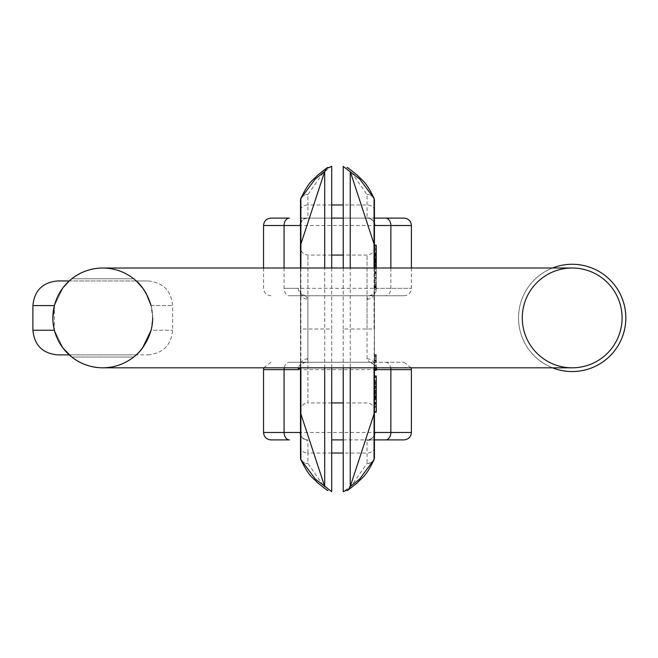 <?xml version="1.0" encoding="UTF-8"?>
<svg xmlns="http://www.w3.org/2000/svg" width="658" height="658" viewBox="0 0 658 658"><rect width="100%" height="100%" fill="white"/><g stroke="black" fill="none" stroke-linecap="round" stroke-linejoin="round"><path stroke-width="0.49" stroke-dasharray="3.29 2.47" d="M374.427 354.67L374.427 359.901L374.427 354.67L376.277 354.999L374.427 354.67M374.427 356.167L376.277 356.011L374.427 356.167M374.427 360.987L374.427 362.936L376.277 362.936L376.277 359.901L374.427 359.868L374.427 355.641L376.277 355.641L376.277 356.866L374.427 356.866L374.427 360.987L376.277 360.987L376.277 357.936L374.427 357.936M374.427 403.658L374.427 392.489L374.427 403.658L376.277 403.658L376.277 397.942L376.277 404.456L374.427 404.456L374.427 412.171L374.427 404.456M374.427 390.91L374.427 392.489M376.277 392.489L376.277 396.1L374.427 395.886M374.427 397.193L376.277 397.177L374.427 397.193M374.427 250.073L374.427 255.872L374.427 246.479L376.277 246.479L374.427 246.865L374.427 250.073L376.277 250.073L376.277 249.061L374.427 249.061M374.427 248.033L376.277 248.115L374.427 248.033M374.427 255.872L374.427 255.362L376.277 255.362L376.277 255.872L374.427 255.863L374.427 258.767L374.427 255.863L376.277 255.863L376.277 253.758L374.427 253.758L374.427 262.197L374.427 253.758M374.427 253.774L374.427 252.952L374.427 253.774M331.706 439.889L374.427 439.889L367.041 440.292L367.041 463.421A7.394 6.111 0 0 0 374.427 457.31L374.451 292.07C375.134 292.835 373.497 294.052 369.549 295.738L289.413 295.738A7.394 5.338 -90 0 1 284.075 288.344L411.39 288.344L376.664 288.344L374.427 292.596L374.427 225.044A7.394 7.337 -0 0 0 367.041 217.708L367.041 194.579L352.425 173.712L343.229 166.367M373.867 197.869A7.394 5.955 157.8 0 0 367.041 194.579A7.394 6.111 0 0 1 374.427 200.69L374.427 295.738L300.509 295.738L374.427 295.738M374.048 367.814L374.427 329L374.427 410.321L374.427 247.679L374.427 329L374.427 261.687L374.427 273.407L374.427 265.141L374.427 268.003L376.277 268.003L376.277 265.141L374.427 265.141M374.427 329L374.427 367.814M374.427 369.278L374.427 364.82L374.427 370.536L374.427 369.278L376.277 369.278L376.277 367.065L374.427 367.065M374.427 260.075L376.277 259.968L374.427 259.745M374.427 257.804L374.427 259.079L374.427 257.804L376.277 257.804L376.277 259.071L374.427 259.079L376.277 259.071L376.277 257.804M376.277 259.745L376.277 261.094L374.427 260.7L376.277 261.103L374.427 261.094M374.427 262.197L376.277 262.197M374.427 273.144L374.427 279.823L374.427 271.886L374.427 273.234L376.277 273.234L374.427 273.144M376.277 278.112L376.277 271.886L374.427 271.902L376.277 271.886L376.277 279.823L376.277 278.112L374.427 278.112M374.427 391.6L374.427 375.989L374.427 391.6L376.277 391.6L376.277 390.91M374.427 284.314L374.427 289.438L374.427 284.314L376.277 284.314L376.277 289.438L374.427 289.438M376.277 289.438L376.277 280.793L376.277 281.246L374.427 281.246L374.427 280.793L376.277 280.785L374.427 280.793M343.229 439.889L374.427 439.889L374.427 434.864A7.394 7.345 90 0 1 367.477 439.889L403.996 439.889M337.472 362.262L300.509 362.262L337.472 362.262M411.39 268.012L411.39 288.344C410.954 292.835 408.486 295.294 403.996 295.738L369.549 295.738L367.041 299.217L367.041 358.783L369.549 362.262L403.996 362.262L289.413 362.262A7.394 5.338 90 0 0 284.248 367.814M376.277 369.623L374.451 365.93C375.134 365.165 373.497 363.948 369.549 362.262L289.413 362.262M373.867 460.131A7.394 5.955 -157.8 0 1 367.041 463.421L352.425 484.288L343.846 491.608M331.706 204.959L307.895 204.959L307.895 194.579L322.51 173.712L331.089 166.392M331.706 453.041L307.895 453.041L307.895 463.421L322.51 484.288L331.706 491.633M301.068 460.131A7.394 5.955 -22.2 0 0 307.895 463.421A7.394 6.111 180 0 1 300.509 457.31L300.509 292.596A7.394 6.621 0 0 0 307.895 299.217L305.386 295.738A7.394 7.115 -90 0 1 298.271 288.344L300.484 292.07C299.801 292.835 301.438 294.052 305.386 295.738M307.895 299.217L307.895 358.783L305.386 362.262A7.394 7.115 90 0 0 298.502 367.814M300.509 434.864L300.509 439.889L300.509 434.864A7.394 7.345 90 0 0 307.459 439.889L307.895 440.292L307.895 453.041A7.394 5.642 180 0 1 300.509 447.407M331.706 402.926L307.895 402.926L307.895 255.074L307.895 402.926C303.412 403.362 300.945 405.83 300.509 410.321L300.509 218.111L367.477 218.111C371.68 218.67 373.999 220.981 374.427 225.044L374.427 432.956A7.394 7.337 0 0 1 367.041 440.292M367.041 299.217A7.394 6.621 180 0 0 374.427 292.596M367.041 358.783A7.394 6.621 180 0 1 374.427 365.404M369.549 362.262A7.394 7.115 90 0 1 376.434 367.814M331.706 218.111L403.996 218.111M374.427 223.136L374.427 218.111L374.427 223.136A7.394 7.345 -90 0 0 367.477 218.111L343.229 218.111M403.996 295.738L289.413 295.738M300.509 223.136A7.394 7.345 -90 0 1 307.459 218.111L307.895 217.708L307.895 204.959A7.394 5.642 180 0 0 300.509 210.593L300.509 292.596M367.477 218.111L367.041 217.708M369.549 295.738A7.394 7.115 -90 0 0 376.664 288.344M300.887 367.814L300.887 329L300.509 367.814M300.509 329L300.509 268.012M301.068 197.869A7.394 5.955 22.2 0 1 307.895 194.579A7.394 6.111 180 0 0 300.509 200.69L300.509 210.593M300.254 367.814L300.484 365.93C299.801 365.165 301.438 363.948 305.386 362.262M300.509 362.262L300.509 432.956A7.394 7.337 180 0 0 307.895 440.292M307.895 358.783A7.394 6.621 0 0 0 300.509 365.404M307.459 218.111C303.256 218.67 300.936 220.981 300.509 225.044A7.394 7.337 180 0 1 307.895 217.708M376.277 367.814L376.277 364.82L374.427 364.82M376.277 364.82L376.277 369.278M376.277 367.065L376.277 368.628L374.427 368.628M376.277 368.628L376.277 370.232M376.277 367.337L374.427 367.337M376.277 365.634L374.427 365.634M376.277 251.027L376.277 254.465L376.277 251.027L374.427 251.027L374.427 254.465L374.427 251.027M376.277 249.571L374.427 249.209L376.277 249.571M376.277 254.144L374.427 254.465L376.277 254.144M376.277 245.492L376.277 250.073M376.277 249.061L376.277 255.362M376.277 252.952L376.277 253.774L376.277 252.952L374.427 252.952M376.277 256.875L376.277 258.767L376.277 256.579L374.427 256.875M376.277 256.562L374.427 256.562L376.277 256.579L376.277 255.863L376.277 256.562M376.277 258.059L374.427 258.059M376.277 258.684L374.427 258.767L376.277 258.684M376.277 257.623L374.427 257.623M376.277 253.758L376.277 252.705L376.277 254.712L374.427 254.712M376.277 253.643L374.427 253.643M376.277 254.712L376.277 257.689L374.427 257.689M376.277 257.689L376.277 260.075M376.277 260.412L374.427 260.412M376.277 261.094L376.277 261.802M376.277 252.705L374.427 252.705M376.277 412.171L376.277 408.207L374.427 408.207M376.277 411.242L374.427 411.242M376.277 408.207L376.277 405.813L374.427 405.813M376.277 405.813L376.277 407.598L374.427 407.598M376.277 407.598L376.277 406.447L374.427 406.447M376.277 406.447L376.277 404.456M376.277 406.751L376.277 402.589L376.277 406.751L374.427 406.751M376.277 274.378L376.277 278.49L374.427 278.49L374.427 274.378L374.427 278.49L376.277 278.49L376.277 274.378L374.427 274.378M376.277 275.57L374.427 275.57M376.277 277.429L374.427 277.429M376.277 272.552L374.427 272.552M376.277 277.61L374.427 277.61M376.277 274.147L374.427 274.147M376.277 375.989L376.277 390.194L374.427 390.194M376.277 390.194L376.277 391.6M376.277 390.029L376.277 386.361L376.277 390.029L374.427 390.029M376.277 388.459L374.427 388.459M376.277 382.964L376.277 380.99L376.277 382.964L374.427 382.964M376.277 384.502L374.427 384.502M376.277 382.685L374.427 382.685M376.277 384.708L374.427 384.708M376.277 386.016L374.427 386.016M376.277 382.528L374.427 382.528M376.277 383.589L374.427 383.589M376.277 398.312L376.277 392.407L376.277 398.312L374.427 398.312L374.427 392.407L374.427 398.312M376.277 395.787L374.427 395.787M376.277 394.858L374.427 394.858M376.277 393.797L374.427 393.797M376.277 393.32L374.427 393.32M376.277 395.886L376.277 402.581L374.427 402.581M376.277 402.581L376.277 403.658M376.277 396.1L374.427 396.1M376.277 396.79L374.427 396.79M376.277 398.041L374.427 398.041M376.277 397.481L374.427 397.481M376.277 397.448L374.427 397.448M376.277 397.983L374.427 397.983M376.277 399.184L374.427 399.184M376.277 283.17L376.277 286.765L376.277 283.17L374.427 283.17L374.427 286.765L374.427 283.17M374.427 286.822L376.277 286.765L374.427 286.822M376.277 282.15L374.427 282.093L376.277 282.15M376.277 285.786L374.427 285.786M376.277 280.793L376.277 284.972L376.277 283.088L374.427 283.088M376.277 283.088L376.277 284.314M376.277 288.22L374.427 288.22M376.277 287.628L374.427 287.628M376.277 287.242L374.427 287.242M376.277 286.255L374.427 286.255M376.277 284.421L374.427 284.421M376.277 284.972L374.427 284.972M376.277 265.141L376.277 266.293L374.427 266.293M376.277 266.293L376.277 273.407L374.427 273.407M376.277 273.407L376.277 272.313L374.427 272.313M376.277 272.313L376.277 268.242L374.427 268.242M376.277 268.242L376.277 266.835L374.427 266.835M376.277 266.835L376.277 267.6L374.427 267.6M376.277 267.6L376.277 269.764L374.427 269.764M376.277 269.764L376.277 268.645L374.427 268.645M376.277 264.648L376.277 266.112L376.277 264.648L374.427 264.648M376.277 268.645L376.277 266.794L374.427 266.794M376.277 263.422L374.427 263.422M376.277 264.105L374.427 264.105M376.277 262.435L376.277 261.687L374.427 261.687M376.277 261.687L376.277 262.822L374.427 262.822M376.277 262.822L376.277 266.794M376.277 361.152L376.277 357.245L376.277 361.694L374.427 361.744L376.277 361.744L376.277 361.152L374.427 361.152L374.427 361.694L374.427 357.023L376.277 357.023L374.427 357.245L374.427 361.152M376.277 360.452L374.427 360.452M376.277 360.066L374.427 360.066M376.277 358.659L374.427 358.659M376.277 357.294L376.277 354.67L376.277 357.294L374.427 357.294M376.277 358.552L374.427 358.552M376.277 357.936L376.277 360.987M376.277 358.478L374.427 358.478M376.277 359.901L374.427 359.901M376.277 356.842L374.427 356.842M300.509 295.738L300.509 218.111L374.427 218.111M63.078 348.164L54.408 330.234L63.086 348.172M71.788 357.039C80.909 364.096 91.232 367.69 102.755 367.814C114.286 367.69 124.609 364.096 133.722 357.039A49.901 49.901 0 0 1 71.788 357.039L133.722 357.039A49.901 49.901 0 0 1 71.788 357.039L133.722 357.039L136.806 354.391M135.211 355.814L136.28 354.876L147.976 354.876L69.238 354.876L136.28 354.876M151.11 330.234L152.656 317.913L151.11 305.592L152.656 317.913L151.11 330.234A49.901 49.901 0 0 1 142.432 348.172A49.901 49.901 0 0 0 151.11 330.234L172.618 330.234L151.11 330.234M135.211 280.012L133.722 278.786C124.609 271.729 114.286 268.135 102.755 268.012C91.232 268.135 80.909 271.729 71.788 278.786A49.901 49.901 0 0 1 152.656 317.913A49.901 49.901 0 0 1 102.755 367.814L572.18 367.814A49.901 49.901 0 0 1 522.279 317.913A49.901 49.901 0 0 1 572.18 268.012A49.901 49.901 0 0 1 622.073 317.913A49.901 49.901 0 0 1 572.18 367.814A49.901 49.901 0 0 0 622.073 317.913A49.901 49.901 0 0 0 572.18 268.012A49.901 49.901 0 0 0 522.279 317.913A49.901 49.901 0 0 0 572.18 367.814A49.901 49.901 0 0 0 622.073 317.913A49.901 49.901 0 0 0 572.18 268.012A49.901 49.901 0 0 0 522.279 317.913A49.901 49.901 0 0 0 572.18 367.814A49.901 49.901 0 0 1 522.279 317.913A49.901 49.901 0 0 1 572.18 268.012L102.755 268.012A49.901 49.901 0 0 1 133.722 278.786L71.788 278.786A49.901 49.901 0 0 1 152.656 317.913A49.901 49.901 0 0 1 102.755 367.814M52.862 317.904L54.408 330.234L54.408 305.592L63.086 287.645M57.542 280.95L136.28 280.95L69.238 280.95L68.712 281.435M67.379 282.718L66.006 284.157M63.209 287.488L54.408 305.592L32.9 305.592M138.139 353.107L139.512 351.66M142.432 287.645A49.901 49.901 0 0 1 152.656 317.913A49.901 49.901 0 0 0 142.432 287.645M552.49 367.814A53.643 53.643 0 0 1 552.49 268.012M572.18 371.556A53.643 53.643 0 0 0 618.635 291.091A53.643 53.643 0 0 0 525.726 291.091A53.643 53.643 0 0 0 572.18 371.556M136.28 280.95L147.976 280.95L136.28 280.95M57.542 354.876L69.238 354.876M343.221 367.814L343.229 329L350.245 329L350.237 367.814M343.229 268.012L343.229 329M374.427 210.593A7.394 5.642 0 0 0 367.041 204.959L343.229 204.959M331.706 268.012L331.706 329L324.698 329L324.698 367.814M331.714 367.814L331.706 329M374.427 447.407A7.394 5.642 0 0 1 367.041 453.041L343.229 453.041M367.041 329L367.041 255.074L367.041 329M411.39 432.495L263.545 432.495M263.545 369.656L411.39 369.656M374.048 268.012L374.048 329L350.245 329L350.237 268.012M385.522 362.262A7.394 5.338 90 0 1 390.688 367.814M390.86 268.012L390.86 288.344A7.394 5.338 -90 0 1 385.522 295.738M284.075 268.012L284.075 288.344L298.271 288.344M411.39 225.505L263.545 225.505M300.887 268.012L300.887 329L324.698 329L324.698 268.012M376.277 247.976L374.427 247.976M376.277 382.997L374.427 382.997M102.755 268.012A49.901 49.901 0 0 1 133.722 278.786L71.788 278.786M151.11 305.592L172.618 305.592L151.11 305.592M54.408 330.234L32.9 330.234M374.427 247.679C373.991 252.17 371.531 254.638 367.041 255.074L343.229 255.074M331.706 255.074L307.895 255.074C303.412 254.638 300.945 252.17 300.509 247.679M374.427 410.321C373.991 405.83 371.531 403.362 367.041 402.926L343.229 402.926M374.427 439.889L374.427 362.262M347.054 490.572L348.485 489.437M374.427 432.956C373.999 437.019 371.68 439.33 367.477 439.889M263.776 367.814L270.94 362.262M411.16 367.814L403.996 362.262M263.545 268.012L263.545 288.344C263.981 292.835 266.449 295.294 270.94 295.738M347.054 167.428L348.485 168.563M327.881 490.572L326.45 489.437M300.509 432.956C300.936 437.019 303.256 439.33 307.459 439.889M327.881 167.428L326.45 168.563M374.427 249.16L376.277 249.16M374.427 254.523L376.277 254.523M374.427 258.783L376.277 258.783M374.427 255.765L376.277 255.765M374.427 278.581L376.277 278.581M374.427 273.07L376.277 273.07M374.427 271.696L376.277 271.696M374.427 279.823L376.277 279.823M374.427 392.407L376.277 392.407M374.427 397.144L376.277 397.144M374.427 354.596L376.277 354.596M374.427 355.994L376.277 355.994M147.976 354.876C162.945 353.412 171.154 345.195 172.618 330.234L172.618 305.592C171.154 290.622 162.945 282.414 147.976 280.95"/><path stroke-width="0.99" d="M374.427 268.012L374.427 200.69A7.394 7.271 180 0 0 374.065 198.445L374.048 268.012M374.427 367.814L374.427 457.31A7.394 7.271 180 0 1 374.065 459.555L374.048 367.814M289.413 439.889L270.94 439.889L289.413 439.889A7.394 5.338 -90 0 1 284.075 432.495L284.075 369.656L263.545 369.656L263.776 367.814M374.821 432.495A7.394 7.345 90 0 1 374.427 434.864L374.821 432.495L411.39 432.495C410.954 436.986 408.486 439.445 403.996 439.889L374.427 439.889M343.229 439.889L331.706 439.889M301.002 439.889L300.509 439.889L301.002 439.889M376.434 367.814A7.394 7.115 90 0 1 376.664 369.656L376.277 369.623M350.237 367.814L350.237 486.575L374.427 412.813M343.221 367.814L343.229 491.633L348.436 489.429L350.237 486.575L359.737 478.95L374.065 459.555A7.394 5.955 -157.8 0 1 373.884 460.098C365.453 477.182 362.739 476.951 357.302 482.783C343.558 493.878 348.526 489.198 347.054 490.572M289.413 218.111L270.94 218.111L289.413 218.111A7.394 5.338 90 0 0 284.075 225.505L284.075 268.012M374.821 225.505A7.394 7.345 -90 0 0 374.427 223.136L374.821 225.505L411.39 225.505C410.954 221.014 408.486 218.555 403.996 218.111L374.427 218.111M343.229 218.111L331.706 218.111M301.002 218.111L300.509 218.111L301.002 218.111M350.237 268.012L350.237 171.425L374.427 245.187L376.277 245.187L374.427 245.492M343.229 268.012L343.229 166.367L359.737 179.05L374.065 198.445A7.394 5.955 157.8 0 0 373.884 197.902C365.453 180.818 362.739 181.049 357.302 175.217C343.558 164.122 348.526 168.802 347.054 167.428M300.509 367.814L300.509 457.31A7.394 7.271 -0 0 0 300.87 459.555L300.887 367.814M300.509 268.012L300.509 200.69A7.394 7.271 0 0 1 300.87 198.445L300.887 268.012M298.502 367.814A7.394 7.115 90 0 0 298.271 369.656L300.254 367.814M300.509 434.864L300.122 432.495A7.394 7.345 90 0 0 300.509 434.864L300.509 410.321M324.698 367.814L324.698 486.575L300.509 412.813M331.714 367.814L331.706 491.633L315.198 478.95L300.87 459.555A7.394 5.955 -22.2 0 0 301.051 460.098C309.482 477.182 312.196 476.951 317.633 482.783C331.377 493.878 326.409 489.198 327.881 490.572M300.509 225.044L300.122 225.505A7.394 7.345 -90 0 1 300.509 223.136M324.698 268.012L324.698 171.425L300.509 245.187M331.706 268.012L331.706 166.367L326.5 168.571L324.698 171.425L315.198 179.05L300.87 198.445A7.394 5.955 22.2 0 1 301.051 197.902C309.482 180.818 312.196 181.049 317.633 175.217C331.377 164.122 326.409 168.802 327.881 167.428M374.427 370.232L376.277 370.232L374.427 370.536M376.277 370.232L376.277 369.706L374.427 369.706M376.277 369.706L376.277 367.337M374.427 262.197L376.277 262.197L376.277 255.362L376.277 255.872L374.427 255.872L376.277 255.872L376.277 255.222L374.427 255.222M376.277 255.222L376.277 253.774L374.427 253.774M376.277 253.774L376.277 252.952L374.427 252.952M376.277 252.952L376.277 245.492M376.277 261.16L374.427 261.16M376.277 259.836L374.427 259.836M374.427 399.25L376.277 399.25L376.277 397.942L374.427 397.942M376.277 399.25L376.277 402.589L374.427 402.589M376.277 402.589L376.277 403.519L374.427 403.519M376.277 403.519L376.277 412.171L374.427 412.171M376.277 391.6L376.277 387.611L374.427 387.611M376.277 387.611L376.277 386.361L374.427 386.361M376.277 386.361L376.277 382.52L374.427 382.52M376.277 382.52L376.277 380.99L374.427 380.99M376.277 380.99L376.277 377.256L374.427 377.256M376.277 377.256L376.277 375.989L374.427 375.989M376.277 397.942L376.277 395.993L374.427 395.993M376.277 395.993L376.277 390.91L374.427 390.91M376.277 268.012L376.277 266.112L374.427 266.112M376.277 266.112L376.277 265.01L374.427 265.01M376.277 265.01L376.277 261.687M374.427 225.044L374.427 223.136M69.238 354.876L63.078 348.164L71.788 357.039L69.238 354.876L57.542 354.876C42.573 353.412 34.356 345.195 32.9 330.234L54.408 330.234M138.139 353.107L136.806 354.391A49.901 49.901 0 0 0 142.432 348.172A49.901 49.901 0 0 1 133.722 357.039L135.211 355.814M142.441 348.164L151.11 330.234C144.563 350.837 133.327 356.973 136.28 354.876L136.025 355.106M143.041 288.467L136.28 280.95C133.335 278.852 144.579 285.004 151.11 305.592L146.06 293.114M136.806 354.391A49.901 49.901 0 0 1 133.722 357.039C124.609 364.096 114.286 367.69 102.755 367.814C91.232 367.69 80.909 364.096 71.788 357.039A49.901 49.901 0 0 1 71.788 278.786L69.238 280.95L71.788 278.786C80.909 271.729 91.232 268.135 102.755 268.012C114.286 268.135 124.609 271.729 133.722 278.786L135.211 280.012M63.086 287.645L69.238 280.95L57.542 280.95C42.573 282.414 34.356 290.622 32.9 305.592L32.9 330.234M32.9 305.592L54.408 305.592L52.862 317.904M68.712 281.435L67.379 282.718M66.006 284.157L63.209 287.488M146.002 293.007L143.123 288.574M139.512 351.66L142.309 348.337M102.755 367.814L572.18 367.814A49.901 49.901 0 0 1 522.279 317.913A49.901 49.901 0 0 1 572.18 268.012A49.901 49.901 0 0 1 622.073 317.913A49.901 49.901 0 0 1 572.18 367.814A49.901 49.901 0 0 0 622.073 317.913A49.901 49.901 0 0 0 572.18 268.012L102.755 268.012A49.901 49.901 0 0 0 52.862 317.913A49.901 49.901 0 0 0 102.755 367.814A49.901 49.901 0 0 1 52.862 317.913A49.901 49.901 0 0 1 102.755 268.012M152.656 317.913A49.901 49.901 0 0 1 151.11 330.234A49.901 49.901 0 0 0 152.656 317.913M133.722 278.786A49.901 49.901 0 0 1 139.496 284.149A49.901 49.901 0 0 1 139.521 284.174A49.901 49.901 0 0 1 142.432 287.645A49.901 49.901 0 0 0 139.521 284.174A49.901 49.901 0 0 0 139.496 284.149A49.901 49.901 0 0 0 133.722 278.786M552.49 268.012A53.643 53.643 0 0 1 624.878 307.895A53.643 53.643 0 0 1 552.49 367.814M343.229 204.959L331.706 204.959M343.229 453.041L331.706 453.041M385.522 439.889A7.394 5.338 -90 0 0 390.86 432.495L390.86 369.656L376.664 369.656M263.545 369.656L263.545 432.495L300.122 432.495M411.39 432.495L411.39 369.656L390.86 369.656A7.394 5.338 90 0 0 390.688 367.814M284.248 367.814A7.394 5.338 90 0 0 284.075 369.656L298.271 369.656M385.522 218.111A7.394 5.338 90 0 1 390.86 225.505L390.86 268.012M263.545 268.012L263.545 225.505L300.122 225.505M376.277 392.489L374.427 392.489M71.788 357.039A49.901 49.901 0 0 1 71.788 278.786M343.229 255.074L331.706 255.074M343.229 402.926L331.706 402.926M343.229 491.633L343.846 491.608M411.39 369.656L411.16 367.814M373.884 460.098A7.394 7.394 0 0 0 374.427 457.31M263.545 432.495C263.981 436.986 266.449 439.445 270.94 439.889M411.39 225.505L411.39 268.012M374.427 200.69A7.394 7.394 0 0 0 373.884 197.902M263.545 225.505C263.981 221.014 266.449 218.555 270.94 218.111M300.509 457.31A7.394 7.394 0 0 0 301.051 460.098M331.706 166.367L331.089 166.392M301.051 197.902A7.394 7.394 0 0 0 300.509 200.69M374.427 262.435L376.277 262.435"/></g></svg>
